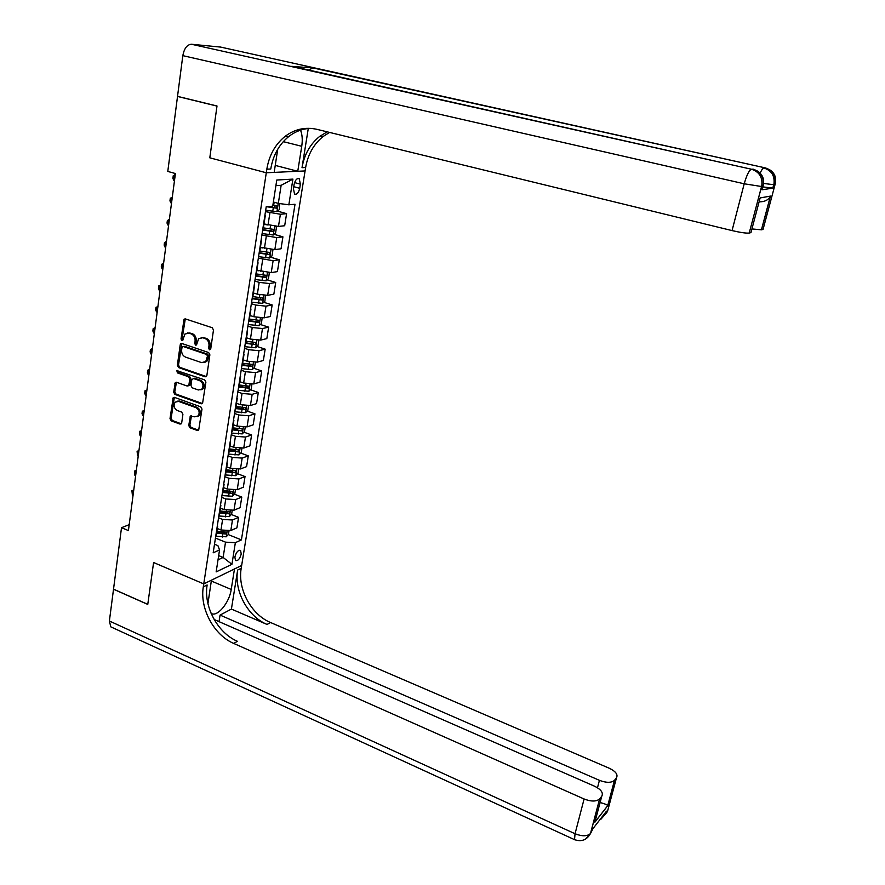 <?xml version="1.0" encoding="UTF-8"?>
<svg xmlns="http://www.w3.org/2000/svg" width="885" height="885" viewBox="0 0 885 885"><rect width="100%" height="100%" fill="white"/><g stroke="black" fill="none" stroke-linecap="round" stroke-linejoin="round"><path stroke-width="1.33" d="M209.502 349.818L210.73 348.933L213.484 330.005L212.234 327.727L185.33 318.888L184.091 319.164L181.016 338.922L181.879 340.504L182.752 340.305L184.921 334.032L188.914 333.136L191.138 333.877C193.97 335.183 195.286 337.594 195.098 341.123L194.755 343.546L195.618 345.128L196.514 344.929L198.649 338.712L202.754 337.749L204.999 338.501C207.864 339.818 209.192 342.241 208.982 345.781L208.628 348.225L209.502 349.818M241.229 554.01L240.576 550.503C238.153 549.917 236.251 552.096 234.857 557.03L235.51 560.515C237.932 561.101 239.846 558.922 241.229 554.01M188.737 425.53L189.954 427.776L197.333 430.497L198.682 430.165L201.99 409.091L200.762 406.846L174.467 397.376L173.195 397.664L170.008 418.627L171.214 420.851L180.009 424.092L181.691 422.93L182.907 414.346L181.691 412.111L177.31 410.507C173.958 408.328 173.239 405.54 175.164 402.155L178.582 401.381L195.884 407.62C199.247 409.755 199.988 412.532 198.14 415.939L194.567 416.802L190.352 416.061L188.737 425.53L189.844 425.187L191.06 427.422L198.649 430.21M112.152 627.476L110.802 626.857L109.386 621.005L113.512 589.233L147.762 604.422L153.592 562.517L147.773 604.344L113.523 589.156L121.51 527.692L128.413 530.58L175.418 173.537L167.785 171.436L177.52 96.454L216.991 106.089L209.8 157.818L266.285 172.763L203.307 586.843C199.634 608.426 213.871 635.032 233.717 643.428L584.1 798.989C591.158 801.699 596.324 801.688 599.621 798.934L590.561 833.438L592.972 828.625L606.49 811.18L605.816 813.691L607.464 811.567L616.469 777.838L614.555 780.249L607.763 805.671L594.875 822.22L596.357 816.612M207.942 603.614L211.438 580.173L203.76 583.912L153.592 562.517L203.76 583.912L241.66 565.471L305.635 167.53C307.903 154.444 313.744 144.089 323.169 136.467L329.541 132.418M205.121 376.811L206.858 375.572L209.878 354.819L208.639 352.54L181.923 343.502L180.208 344.763L177.365 365.339L178.582 367.574L205.121 376.811L206.371 376.556M205.906 382.132L202.543 403.494L201.205 403.826L174.876 394.378L173.67 392.155L175.285 382.552L176.557 382.276L187.2 386.037L188.914 384.831L189.733 379.023L188.505 376.767L177.398 372.884L176.845 370.66L204.678 379.864L205.906 382.132M294.085 184.534L293.422 188.715L294.55 194.036C296.851 194.822 298.566 192.908 299.716 188.295L300.38 184.135L299.241 178.77C296.951 177.985 295.236 179.898 294.085 184.534M762.184 189.302L762.981 186.281L761.587 186.492L749.208 233.054C746.177 233.363 740.457 232.534 732.05 230.587L744.219 183.792L182.819 55.644L177.531 96.354L217.002 105.99L209.8 157.818L266.285 172.763L305.082 170.938L297.758 171.281L301.741 146.291C302.692 139.952 302.283 134.575 300.535 130.161M292.913 179.113L288.842 204.8L278.321 203.395L281.142 185.308L292.913 179.113L276.773 180.02L272.724 206.183L266.219 206.747L213.185 552.815L219.557 549.906L217.898 545.614L214.502 544.231M228.241 534.573L241.417 539.894L295.015 204.258L288.842 204.8M241.417 539.894L235.355 542.671L231.936 564.32L216.15 571.898L219.557 549.906M129.188 524.683L121.51 527.692M281.142 185.308L275.91 185.629M278.321 203.395L273.365 202.034M218.672 555.614L223.131 557.462L225.52 542.162L215.453 538.069M231.317 514.495L238.574 517.36L236.914 527.836L230.819 530.524L220.973 529.993L217.301 528.522M238.574 517.36L232.467 519.993L222.6 519.429L218.551 517.813M234.425 494.217L241.782 497.06L240.1 507.647L234.005 510.214L224.115 509.627L220.42 508.167M241.782 497.06L235.675 499.571L225.763 498.963L221.692 497.37M237.567 473.74L245.023 476.561L243.331 487.248L237.224 489.693L227.29 489.062L223.573 487.624M245.023 476.561L238.906 478.94L228.95 478.276L224.856 476.705M240.742 453.054L248.287 455.863L246.583 466.649L240.466 468.962L230.498 468.276L226.759 466.86M248.287 455.863L242.169 458.098L232.169 457.39L228.053 455.841M243.939 432.168L251.594 434.955L249.88 445.852L243.751 448.031L233.728 447.29L229.967 445.896M251.594 434.955L245.466 437.057L235.432 436.294L231.284 434.767M247.158 411.06L254.935 413.826L253.198 424.833L247.07 426.88L237.003 426.083L233.22 424.712M254.935 413.826L248.807 415.795L238.718 414.976L234.547 413.483M250.411 389.754L258.309 392.486L256.55 403.615L250.411 405.518L240.311 404.666L236.505 403.317M258.309 392.486L252.17 394.323L242.036 393.438L237.833 391.978M253.696 368.215L261.717 370.937L259.947 382.165L253.796 383.935L243.652 383.028L239.813 381.701M261.717 370.937L255.566 372.618L245.399 371.689L241.162 370.24M257.015 346.466L265.168 349.155L263.365 360.505L257.214 362.131L247.026 361.168L243.165 359.863M265.168 349.155L259.006 350.703L248.785 349.708L244.537 348.292M260.356 324.496L268.642 327.151L266.827 338.623L260.666 340.094L250.433 339.077L246.55 337.805M268.642 327.151L262.48 328.545L252.214 327.494L247.933 326.111M263.73 302.294L272.16 304.927L270.323 316.509L264.15 317.837L253.873 316.753L249.968 315.502M272.16 304.927L265.987 306.166L255.677 305.048L251.362 303.699M267.137 279.859L275.711 282.47L273.852 294.174L267.679 295.336L257.358 294.196L253.42 292.979M275.711 282.47L269.527 283.554L259.172 282.37L254.836 281.043M270.567 257.192L279.295 259.77L277.425 271.606L271.241 272.613L256.916 270.213M279.295 259.77L273.111 260.699L258.343 258.154M274.04 234.293L282.923 236.837L281.032 248.796L274.848 249.636L260.433 247.203M282.923 236.837L276.728 237.6L261.894 235.034M277.525 211.139L286.585 213.661L284.682 225.741L278.476 226.427L264.007 223.949M286.585 213.661L280.39 214.258L265.467 211.648M218.009 559.862L223.131 557.462L231.936 564.32M245.787 342.76L255.234 344.564L255.942 342.539L246.019 341.267M242.468 364.421L243.95 364.919M239.182 385.849L241.959 386.811M235.919 407.078L239.835 408.461M232.7 428.086L237.611 429.867M229.79 448.983L235.31 451.04M227.876 470.057L232.866 471.948M225.874 490.887L230.155 492.558M223.783 511.508L227.257 512.88M221.637 531.896L224.303 532.98M265.002 214.734L264.847 215.719M263.111 227.08L262.956 228.098M261.374 238.408L261.208 239.47M259.504 250.61L259.327 251.716M257.789 261.816L257.612 262.967M255.931 273.885L255.754 275.091M254.238 284.981L254.039 286.22M252.402 296.929L252.203 298.212M250.72 307.892L250.521 309.219M248.906 319.717L248.696 321.089M247.247 330.57L247.037 331.986M245.455 342.274L245.233 343.723M243.806 353.015L243.585 354.498M242.036 364.587L241.804 366.113M240.41 375.218L240.167 376.789M238.651 386.668L238.408 388.283M237.036 397.188L236.782 398.836M235.299 408.527L235.045 410.22M233.706 418.937L233.441 420.663M231.981 430.154L231.715 431.924M230.41 440.464L230.133 442.257M228.706 451.571L228.418 453.408M227.146 461.771L226.859 463.64M225.454 472.767L225.166 474.67M223.905 482.856L223.617 484.803M222.246 493.741L221.936 495.722M220.708 503.731L220.398 505.744M219.06 514.506L218.75 516.552M217.544 524.407L217.223 526.486M215.907 535.071L215.586 537.184M225.52 542.162L235.355 542.671M210.497 349.509L209.745 347.96L210.099 345.526C210.298 341.986 208.971 339.563 206.116 338.247L204.999 338.501M201.172 337.539L206.116 338.247M187.399 332.926L192.266 333.634C195.098 334.939 196.415 337.351 196.216 340.869L195.873 343.291L196.603 344.818M185.297 318.877L182.144 338.678L182.852 340.183M181.856 343.48L178.493 365.062L179.71 367.297L206.227 376.512M207.499 356.047L206.625 354.454L183.195 346.5L182 347.385L181.646 349.918C181.458 353.414 182.764 355.814 185.562 357.12L201.537 362.607L205.74 361.6L207.499 356.047L208.606 355.781L207.743 354.188L206.625 354.454M184.323 346.245L183.195 346.5L184.323 346.245L207.743 354.188M204.38 362.54L206.858 361.323L208.24 358.337L207.134 358.602M208.606 355.781L208.24 358.337M176.436 382.231L174.787 391.845L176.004 394.068L202.488 403.549M188.461 385.783L190.032 384.533L190.85 378.725L189.622 376.479L178.516 372.596L177.398 372.884M177.863 370.505L178.516 372.596M198.351 389.975L201.891 389.123C203.838 385.661 203.096 382.851 199.678 380.683L193.516 378.526L191.791 379.742L190.972 385.55L192.189 387.807L198.351 389.975M200.906 389.865L202.997 388.825C204.944 385.362 204.203 382.552 200.795 380.384L199.678 380.683M193.384 378.481L194.623 378.227L200.795 380.384M191.492 415.696L189.844 425.187M197.211 416.658L199.236 415.607C201.094 412.2 200.342 409.434 196.99 407.299L195.884 407.62M177.166 401.182L179.699 401.06L196.99 407.299M174.334 397.332L171.137 418.295L172.332 420.519L181.292 423.804M279.605 203.561L279.217 209.656L276.872 211.725L265.688 210.232M266.562 206.714L276.452 208.174L277.127 206.017L272.845 205.453M275.323 205.818L274.184 207.544L268.188 206.57M175.252 174.854L174.489 174.887L173.77 180.319L174.5 180.518M173.77 180.319L172.896 178.405L173.25 175.695L175.219 175.086M267.314 224.89L263.94 224.336M275.434 226.405L276.463 227.345L275.589 232.899L273.244 235.001L262.115 233.574M262.657 230.045L272.823 231.505L273.498 229.37L263.398 227.876M271.717 229.193L270.567 230.863L262.723 229.602M172.287 197.366L171.524 197.421L170.816 202.798L171.546 203.008M170.816 202.798L169.953 200.862L170.296 198.174L172.254 197.632M263 247.955L260.389 247.523M272.038 249.681L272.857 250.4L271.994 255.898L269.648 258.022L258.575 256.672M259.106 253.176L269.228 254.592L269.914 252.479L259.847 251.03M268.144 252.314L266.993 253.94L259.183 252.701M169.345 219.657L168.593 219.723L167.896 225.044L168.615 225.255M167.896 225.044L167.033 223.086L167.376 220.431L169.312 219.934M258.851 270.799L256.871 270.478M268.686 272.713L269.294 273.211L268.443 278.653L266.097 280.822L255.068 279.527M255.599 276.065L265.677 277.436L266.363 275.346L256.34 273.941M264.615 275.202L263.453 276.762L255.677 275.556M166.446 241.727L165.683 241.804L164.997 247.07L165.705 247.291M164.997 247.07L164.145 245.101L164.488 242.468L166.402 242.025M254.847 293.422L253.387 293.189M265.389 295.49L264.925 301.177L262.591 303.367L251.605 302.139M252.125 298.721L262.159 300.048L262.856 297.98L252.867 296.619M261.119 297.847L259.947 299.351L252.28 298.179M163.57 263.564L162.818 263.664L162.132 268.885L162.84 269.106M162.132 268.885L161.28 266.894L161.623 264.283L163.526 263.885M762.051 189.799L772.848 188.118L762.815 186.901M761.542 186.658L760.857 186.525M308.279 128.491L302.017 167.685C304.274 154.532 310.137 144.144 319.573 136.489L327.173 131.832M277.735 149.222L274.173 172.387L266.285 172.763L266.827 169.19C269.084 155.494 275.036 144.653 284.704 136.677C294.44 129.177 305.181 126.743 316.952 129.343L732.05 230.587M759.219 201.382L760.138 197.93L770.492 196.094L761.487 229.823L763.058 229.403L775.061 184.511L773.755 184.7L772.848 188.118M761.487 229.823L751.929 228.927M182.819 55.644C184.213 48.376 187.089 44.582 191.448 44.25L220.697 47.093M308.81 70.048L312.914 67.913L292.791 66.475M275.246 165.406L297.758 171.281M749.274 233.032L750.956 232.589L760.138 197.93M266.827 169.19L270.766 169.024C273.011 155.384 278.963 144.598 288.599 136.655C295.103 131.566 302.327 128.79 310.27 128.336M770.492 196.094L770.37 196.304C768.379 200.032 764.64 201.88 759.153 201.846L759.098 201.857M211.084 613.338C217.09 617.608 229.436 602.762 231.217 589.454L234.481 568.955L241.66 565.471L241.207 568.292C237.479 589.1 251.218 614.599 270.511 622.498L609.356 768.28C615.772 771.41 618.15 774.607 616.469 777.838M219.026 621.646L220.066 615.086L599.433 780.338C606.325 782.948 611.336 782.948 614.467 780.349L614.555 780.249M231.416 609.068L237.656 570.04C233.939 590.903 247.711 616.513 267.06 624.456L231.416 609.068L220.066 615.086M594.875 822.22L601.745 796.279L599.709 798.823M601.745 796.279C603.537 792.849 601.147 789.508 594.587 786.234L214.148 619.5M203.307 586.843L207.134 584.974C203.461 606.468 217.644 632.974 237.434 641.304L233.717 643.428M600.13 802.551C604.577 803.68 607.11 804.708 607.718 805.627L607.763 805.671M250.953 315.823L249.946 315.657M262.126 318.025L261.44 323.456L259.106 325.691L248.176 324.529M248.696 321.133L258.674 322.417L259.382 320.37L249.415 319.054M257.646 320.259L256.484 321.709L249.183 320.613M160.716 285.191L159.964 285.313L159.289 290.468L159.997 290.7M159.289 290.468L158.448 288.466L158.791 285.888L160.672 285.534M247.158 338.004L246.528 337.904M258.807 340.316L257.989 345.515L255.665 347.783L244.78 346.677M245.687 343.38L255.234 344.564M254.216 342.44L253.044 343.845M157.906 306.608L157.154 306.741L156.479 311.852L157.176 312.084M156.479 311.852L155.649 309.827L155.981 307.272L157.851 306.973M255.356 362.374L254.581 367.352L252.258 369.642L241.417 368.602M242.324 365.339L251.816 366.478L252.535 364.465L242.645 363.248M250.82 364.388L249.647 365.737L242.424 364.686M155.107 327.804L154.355 327.959L153.691 333.014L154.388 333.258M153.691 333.014L152.873 330.979L153.205 328.446L155.063 328.191M251.937 384.212L251.196 388.969L248.884 391.281L238.098 390.296M238.994 387.077L248.442 388.161L249.161 386.181L239.304 384.997M247.457 386.114L246.295 387.42L239.094 386.391M152.342 348.801L151.6 348.967L150.937 353.978L151.634 354.221M150.937 353.978L150.118 351.92L150.45 349.42L152.286 349.21M248.563 405.828L247.855 410.352L245.554 412.698L234.802 411.779M235.698 408.582L245.101 409.633L245.831 407.675L236.007 406.525M244.116 407.62L242.966 408.87L235.797 407.863M149.609 369.587L148.857 369.775L148.204 374.731L148.901 374.974M148.204 374.731L147.397 372.662L147.729 370.184L149.554 370.019M245.222 427.223L244.548 431.537L242.247 433.904L231.549 433.042M232.423 429.878L241.793 430.884L242.523 428.937L232.744 427.842M241.793 430.884L232.545 429.125M146.899 390.174L146.158 390.373L145.505 395.285L146.191 395.54M145.505 395.285L144.709 393.205L145.029 390.75L146.844 390.617M241.904 448.396L241.273 452.5L238.972 454.901L228.319 454.082M229.193 450.952L238.519 451.925L239.26 450L229.503 448.938M238.519 451.925L229.315 450.177M144.211 410.574L143.47 410.773L142.828 415.64L143.514 415.895M142.828 415.64L142.031 413.538L142.352 411.116L144.155 411.027M238.629 469.371L238.021 473.254L235.731 475.676L225.122 474.924M225.996 471.827L235.277 472.756L236.018 470.842L226.306 469.835M235.277 472.756L226.118 471.019M141.556 430.763L140.815 430.984L140.173 435.807L140.859 436.062M140.173 435.807L139.387 433.694L139.708 431.283L141.556 430.741M141.489 431.238L139.708 431.283M235.388 490.124L234.813 493.797L232.534 496.253L222.135 495.578M222.832 492.48L232.069 493.376L232.81 491.485L223.131 490.511M232.069 493.376L222.954 491.651M137.551 455.775L137.087 451.262L138.923 450.719L138.182 450.996L137.551 455.775L138.226 456.041M138.856 451.262L137.087 451.262M232.18 510.667L231.638 514.152L229.359 516.63L219.214 516.032M219.69 512.935L228.894 513.798L229.635 511.917L219.989 510.988M228.894 513.798L219.823 512.072M136.312 470.577L135.571 470.82L134.951 475.555L135.626 475.82M134.951 475.555L134.487 471.052L136.323 470.51M136.246 471.085L134.487 471.052M228.994 531.011L228.485 534.297L226.206 536.797L216.117 536.255M216.582 533.19L225.752 534.009L226.494 532.15L216.88 531.254M225.752 534.009L216.725 532.294M133.724 490.202L132.993 490.456L132.374 495.146L133.038 495.412M132.374 495.146L131.92 490.644L133.746 490.102M133.657 490.733L131.92 490.644M220.973 529.993L222.6 519.429M224.115 509.627L225.763 498.963M227.29 489.062L228.95 478.276M230.498 468.276L232.169 457.39M233.728 447.29L235.432 436.294M237.003 426.083L238.718 414.976M240.311 404.666L242.036 393.438M243.652 383.028L245.399 371.689M247.026 361.168L248.785 349.708M250.433 339.077L252.214 327.494M253.873 316.753L255.677 305.048M257.358 294.196L259.172 282.37M260.865 271.407L262.712 259.46M264.427 248.375L266.285 236.295M268.011 225.089L269.903 212.887M278.476 226.427L280.39 214.258M274.848 249.636L276.728 237.6M271.241 272.613L273.111 260.699M267.679 295.336L269.527 283.554M264.15 317.837L265.987 306.166M260.666 340.094L262.48 328.545M257.214 362.131L259.006 350.703M253.796 383.935L255.566 372.618M250.411 405.518L252.17 394.323M247.07 426.88L248.807 415.795M243.751 448.031L245.466 437.057M240.466 468.962L242.169 458.098M237.224 489.693L238.906 478.94M234.005 510.214L235.675 499.571M230.819 530.524L232.467 519.993M294.561 182.598L300.38 184.135M293.743 186.691L299.716 188.295M210.099 345.526L208.982 345.781M203.871 337.506L202.754 337.749M195.873 343.291L194.755 343.546M196.216 340.869L195.098 341.123M192.266 333.634L191.138 333.877M190.043 332.893L188.914 333.136M182.144 338.678L181.016 338.922M184.733 319.95L183.604 320.171M209.745 347.96L208.628 348.225M179.71 367.297L178.582 367.574M178.493 365.062L177.365 365.339M181.336 344.508L180.208 344.763M202.3 403.505L201.205 403.826M176.004 394.068L174.876 394.378M174.787 391.845L173.67 392.155M175.993 383.183L174.865 383.482M190.032 384.533L188.914 384.831M190.85 378.725L189.733 379.023M189.622 376.479L188.505 376.767M194.623 378.227L193.516 378.526M191.071 416.592L189.965 416.923M179.699 401.06L178.582 401.381M181.115 423.76L180.009 424.092M172.332 420.519L171.214 420.851M171.137 418.295L170.008 418.627M173.902 398.25L172.785 398.571M198.439 430.143L197.333 430.497M191.06 427.422L189.954 427.776M276.928 211.67L278.222 203.362M273.642 205.585L274.162 202.245M272.735 211.404L273.288 207.842M274.184 207.544L276.452 208.174M273.299 234.945L274.649 226.328M270.025 228.961L270.522 225.697M269.128 234.724L269.671 231.195M270.567 230.863L272.823 231.505M269.715 257.977L271.02 249.603M266.44 252.103L266.916 248.984M265.555 257.8L266.097 254.305M266.993 253.94L269.228 254.592M266.164 280.766L267.425 272.635M262.889 274.992L263.354 272.027M262.015 280.633L262.557 277.182M263.453 276.762L265.677 277.436M262.646 303.312L263.874 295.413M259.382 297.648L259.814 294.827M258.52 303.234L259.051 299.816M259.947 299.351L262.159 300.048M302.017 167.685L305.635 167.53M191.448 44.25L751.409 169.223L291.862 66.264M312.914 67.913L765.237 167.873L219.79 46.894M763.556 183.438L773.689 184.711L773.977 183.77L775.282 183.582C776.134 175.529 772.782 170.296 765.237 167.873L765.669 167.984M772.782 188.129L773.977 183.77C774.829 175.695 771.466 170.44 763.899 168.006C762.892 168.194 761.631 169.898 760.138 173.117M769.552 169.677C774.618 172.885 776.532 177.52 775.282 183.582L775.061 184.511L774.419 183.704M749.208 233.054L761.808 185.529C762.671 177.177 759.208 171.745 751.409 169.223C749.086 170.285 746.686 175.153 744.219 183.792L761.509 186.503L761.808 185.529L763.202 185.33C764.065 177 760.602 171.59 752.836 169.09L753.312 169.201M757.283 170.949C762.527 174.257 764.507 179.047 763.202 185.33L762.981 186.281L762.394 185.441M283.288 141.655L301.741 146.291M237.656 570.04L241.207 568.292M267.06 624.456L270.511 622.498M109.386 621.005L575.051 833.747L584.1 798.989M597.486 787.761L599.433 780.338M585.494 839.146L590.461 833.559C587.164 836.436 582.031 836.491 575.051 833.747L574.52 839.655L575.139 839.92M600.827 819.311L605.816 813.691L603.249 815.35M211.305 581.014L231.217 589.454M259.172 325.636L260.367 317.969M255.909 320.071L256.329 317.394M255.057 325.591L255.577 322.206M256.484 321.709L258.674 322.417M255.721 347.716L256.882 340.283M252.468 342.263L252.867 339.718M251.628 347.728L252.148 344.376M252.314 369.587L253.442 362.363M249.072 364.222L249.448 361.821M248.231 369.631L248.751 366.313M249.647 365.737L251.816 366.478M248.95 391.225L250.035 384.223M245.709 385.948L246.052 383.692M244.88 391.314L245.388 388.028M246.295 387.42L248.442 388.161M245.61 412.642L246.672 405.85M242.368 407.465L242.7 405.341M241.55 412.775L242.059 409.523M242.966 408.87L245.101 409.633M242.302 433.849L243.331 427.267M239.072 428.76L239.381 426.758M238.264 434.015L238.762 430.796M239.027 454.835L240.023 448.463M235.808 449.845L236.096 447.976M235.001 455.045L235.498 451.859M235.797 475.621L236.76 469.437M232.578 470.72L232.843 468.973M231.781 475.865L232.268 472.712M232.589 496.197L233.518 490.213M229.37 491.385L229.624 489.759M228.584 496.474L229.071 493.354M229.414 516.563L230.31 510.778M226.206 511.84L226.438 510.335M225.421 516.884L225.907 513.798M226.272 536.741L227.135 531.144M223.064 532.095L223.285 530.712M222.301 537.084L222.766 534.031M239.835 550.204L240.576 550.503M263.398 227.921L265.29 215.553M259.781 251.528L261.65 239.282M256.196 274.87L258.055 262.768M252.656 297.968L254.493 285.988M249.15 320.824L250.964 308.976M245.687 343.435L247.479 331.709M242.247 365.815L244.028 354.21M238.85 387.962L240.62 376.479M235.498 409.877L237.235 398.504M232.169 431.559L233.894 420.309M228.872 453.031L230.587 441.892M225.62 474.272L227.312 463.253M222.389 495.312L224.071 484.394M219.203 516.132L220.863 505.324M216.04 536.73L217.677 526.044M298.057 178.46L299.241 178.77M185.219 318.943L184.091 319.164M181.801 343.535L180.673 343.778M206.858 361.323L205.74 361.6M176.414 382.265L175.285 382.552M189.611 385.44L188.494 385.738M177.697 370.45L176.845 370.66M202.997 388.825L201.891 389.123M191.459 415.729L190.352 416.061M199.236 415.607L198.14 415.939M174.312 397.354L173.195 397.664M288.599 136.655L284.704 136.677M319.573 136.489L323.169 136.467M761.421 229.834L770.37 196.304M594.986 821.988L607.73 805.638L614.467 780.349M110.802 626.857L574.52 839.655C581.522 842.055 586.832 840.02 590.461 833.559L599.621 798.934M599.787 819.831L605.738 813.791L606.402 811.291M595.24 820.826L595.981 820.793"/></g></svg>
